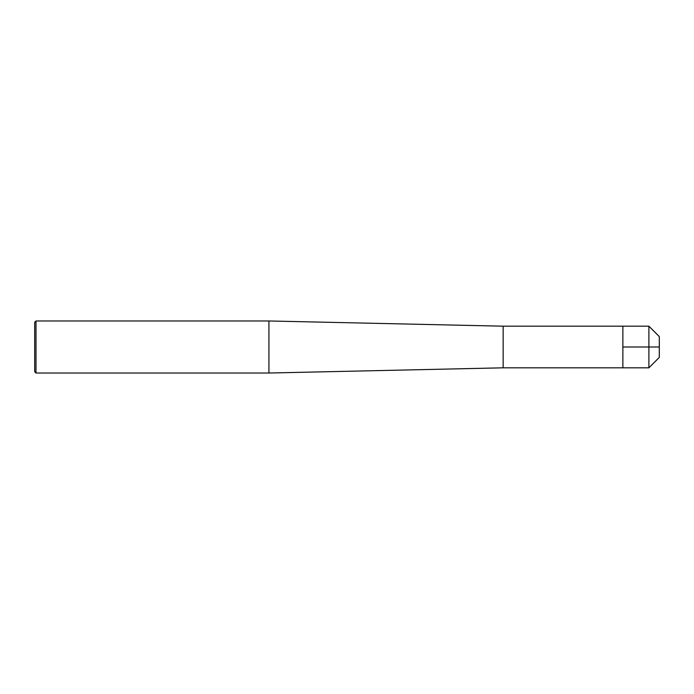 <?xml version="1.0" encoding="UTF-8"?>
<svg xmlns="http://www.w3.org/2000/svg" width="694" height="694" viewBox="0 0 694 694"><rect width="100%" height="100%" fill="white"/><g stroke="black" fill="none" stroke-linecap="round" stroke-linejoin="round"><path stroke-width="1.04" d="M648.89 367.82L648.89 326.18L503.15 326.18L503.15 367.82L622.865 367.82L622.865 326.18L622.865 347L659.3 347L659.3 357.41L648.89 367.82L622.865 367.82L622.865 347M503.15 326.18L268.925 320.975L268.925 373.025L503.15 367.82M36.001 373.025L34.7 371.724L34.7 322.276L36.001 320.975L36.001 373.025L268.925 373.025M648.89 326.18L659.3 336.59L659.3 347M36.001 320.975L268.925 320.975"/></g></svg>
